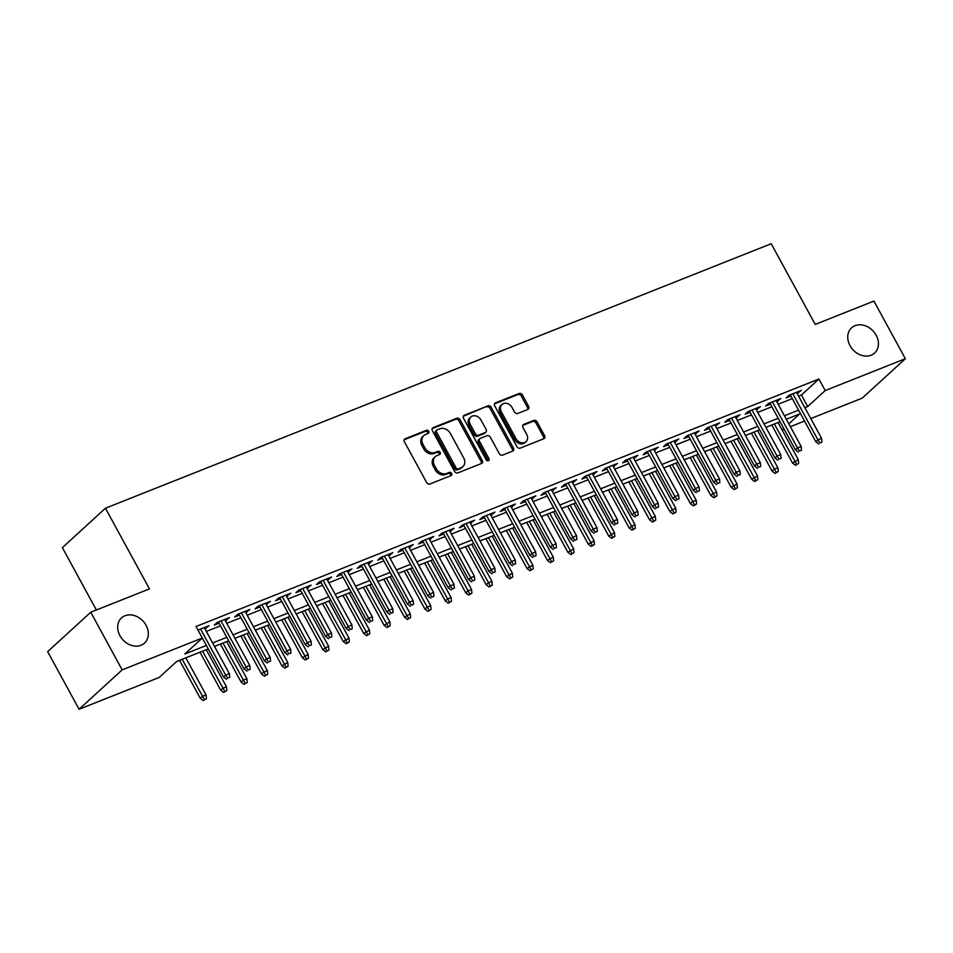 <?xml version="1.0" encoding="UTF-8"?>
<svg xmlns="http://www.w3.org/2000/svg" width="953" height="953" viewBox="0 0 953 953"><rect width="100%" height="100%" fill="white"/><g stroke="black" fill="none" stroke-linecap="round" stroke-linejoin="round"><path stroke-width="1.43" d="M428.767 431.304A1.835 1.477 47.6 0 0 426.491 430.279L405.192 438.737A2.621 2.109 47.6 0 0 404.429 441.799L426.634 482.528A2.621 2.109 47.6 0 0 429.874 483.993L451.174 475.535A1.835 1.477 47.6 0 0 449.447 472.366L446.683 473.462A8.374 6.742 47.6 0 1 436.319 468.769L434.473 465.374A8.374 6.742 47.6 0 1 435.235 456.654A8.374 6.742 47.6 0 1 436.939 455.594L439.69 454.498A1.835 1.477 47.6 0 0 437.963 451.329L435.211 452.425A8.374 6.742 47.6 0 1 424.847 447.731L423.001 444.336A8.374 6.742 47.6 0 1 423.763 435.604A8.374 6.742 47.6 0 1 425.467 434.544L428.219 433.448A1.835 1.477 47.6 0 0 428.767 431.304M427.802 433.615A1.835 1.477 47.6 0 0 425.336 431.352L404.215 439.738M450.757 475.702A1.835 1.477 47.6 0 0 448.279 473.438L445.516 474.534L446.683 473.462M439.285 454.652A1.835 1.477 47.6 0 0 436.808 452.389L434.044 453.485L435.211 452.425M850.016 345.641A17.059 13.747 47.6 0 0 874.604 353.039A17.059 13.747 47.6 0 0 876.164 335.253A17.059 13.747 47.6 0 0 851.577 327.856A17.059 13.747 47.6 0 0 850.016 345.641M119.935 635.699A17.059 13.747 47.6 0 0 144.511 643.096A17.059 13.747 47.6 0 0 146.071 625.311A17.059 13.747 47.6 0 0 121.484 617.913A17.059 13.747 47.6 0 0 119.935 635.699M527.855 409.421A2.621 2.109 47.6 0 0 528.629 406.359L522.399 394.935A2.621 2.109 47.6 0 0 519.159 393.47L495.5 402.869A2.621 2.109 47.6 0 0 494.726 405.93L516.943 446.659A2.621 2.109 47.6 0 0 520.171 448.124L543.829 438.725A2.621 2.109 47.6 0 0 544.604 435.664L537.075 421.857A2.621 2.109 47.6 0 0 533.835 420.392L523.709 424.419A2.621 2.109 47.6 0 0 522.947 427.48L526.675 434.318A7.005 5.647 47.6 0 1 526.032 441.62A7.005 5.647 47.6 0 1 515.954 438.583L501.326 411.767A7.005 5.647 47.6 0 1 501.969 404.477A7.005 5.647 47.6 0 1 512.059 407.503L514.489 411.982A2.621 2.109 47.6 0 0 517.729 413.447L527.855 409.421M208.254 648.922L176.698 661.453L159.222 677.428L79.075 709.27L47.65 651.638L90.738 612.231L149.454 588.906L105.461 508.223L771.227 243.73L815.22 324.413L873.925 301.088L905.35 358.709L862.262 398.116L810.8 418.57M90.738 612.231L122.163 669.864L202.322 638.022L184.846 653.996L206.36 645.455M798.578 396.15L801.437 395.007L818.913 379.032L196.032 626.49L223.574 677.023L225.67 675.105L200.571 629.063M818.913 379.032L825.191 390.563L905.35 358.709M460.049 419.701A2.621 2.109 47.6 0 0 456.809 418.236L433.162 427.635A2.621 2.109 47.6 0 0 432.388 430.696L454.593 471.425A2.621 2.109 47.6 0 0 457.833 472.891L481.491 463.492A2.621 2.109 47.6 0 0 482.254 460.43L460.049 419.701L458.881 420.773A2.621 2.109 47.6 0 0 455.653 419.296L432.174 428.624M464.325 415.246L487.984 405.847A2.621 2.109 47.6 0 1 491.224 407.324L513.429 448.053A2.621 2.109 47.6 0 1 512.654 451.103L502.541 455.129A2.621 2.109 47.6 0 1 499.301 453.664L490.295 437.141A2.621 2.109 47.6 0 0 487.054 435.676L480.336 438.344A2.621 2.109 47.6 0 0 479.562 441.406L488.949 458.607A1.835 1.477 47.6 0 1 486.137 459.715L463.563 418.307A2.621 2.109 47.6 0 1 464.325 415.246L463.42 416.08M204.919 628.837L209.041 625.692L197.998 630.088M225.337 620.725L229.459 617.58L217.201 622.452L214.294 625.12L219.083 623.214M245.767 612.612L249.877 609.467L237.631 614.34L234.712 616.996L239.501 615.102M266.185 604.5L270.307 601.355L258.049 606.227L255.142 608.884L259.931 606.99M286.603 596.387L290.725 593.242L278.467 598.115L275.56 600.771L280.349 598.865M307.033 588.275L311.143 585.13L298.897 590.002L295.978 592.659L300.767 590.753M327.451 580.163L331.573 577.018L319.315 581.89L316.408 584.546L321.197 582.64M347.869 572.05L351.991 568.905L339.733 573.766L336.826 576.434L341.615 574.528M368.299 563.926L372.409 560.793L360.163 565.653L357.244 568.322L362.033 566.416M388.717 555.813L392.839 552.68L380.581 557.541L377.674 560.209L382.463 558.303M409.135 547.701L413.257 544.568L400.999 549.428L398.092 552.097L402.881 550.191M429.565 539.589L433.675 536.444L421.429 541.316L418.51 543.984L423.299 542.078M449.983 531.476L454.104 528.331L441.847 533.203L438.94 535.872L443.729 533.966M470.401 523.364L474.523 520.219L462.265 525.091L459.358 527.748L464.147 525.853M490.831 515.251L494.941 512.106L482.694 516.979L479.776 519.635L484.565 517.741M511.249 507.139L515.37 503.994L503.113 508.866L500.206 511.523L504.995 509.629M531.667 499.027L535.789 495.882L523.531 500.754L520.624 503.41L525.413 501.504M552.097 490.914L556.207 487.769L543.96 492.641L541.042 495.298L545.831 493.392M572.515 482.802L576.636 479.657L564.379 484.517L561.472 487.186L566.261 485.28M592.945 474.677L597.054 471.544L584.797 476.405L581.89 479.073L586.679 477.167M613.363 466.565L617.473 463.432L605.226 468.292L602.308 470.961L607.109 469.055M633.781 458.453L637.902 455.32L625.644 460.18L622.738 462.848L627.527 460.942M654.211 450.34L658.32 447.195L646.063 452.067L643.156 454.736L647.945 452.83M674.629 442.228L678.739 439.083L666.492 443.955L663.574 446.623L668.375 444.717M695.047 434.115L699.168 430.97L686.91 435.843L684.004 438.499L688.793 436.605M715.477 426.003L719.586 422.858L707.329 427.73L704.422 430.387L709.211 428.493M735.895 417.89L740.005 414.746L727.758 419.618L724.84 422.274L729.641 420.38M756.313 409.778L760.434 406.633L748.176 411.505L745.27 414.162L750.059 412.256M776.743 401.666L780.852 398.521L768.595 403.393L765.688 406.049L770.477 404.143M206.336 631.434L220.5 625.811M226.754 623.322L240.918 617.699M247.184 615.209L261.348 609.586M267.602 607.097L281.766 601.474M288.02 598.984L302.184 593.362M308.45 590.872L322.614 585.249M328.868 582.76L343.032 577.125M349.286 574.647L363.45 569.012M369.716 566.535L383.88 560.9M390.134 558.422L404.298 552.788M410.552 550.298L424.716 544.675M430.982 542.186L445.146 536.563M451.4 534.073L465.564 528.45M471.818 525.961L485.982 520.338M492.248 517.848L506.412 512.226M512.666 509.736L526.83 504.113M533.084 501.623L547.248 496.001M553.514 493.511L567.678 487.876M573.932 485.399L588.096 479.764M594.35 477.286L608.514 471.652M614.78 469.174L628.944 463.539M635.198 461.049L649.362 455.427M655.616 452.937L669.78 447.314M676.046 444.825L690.21 439.202M696.464 436.712L710.628 431.09M716.894 428.6L731.046 422.977M737.312 420.487L751.476 414.865M757.73 412.375L771.894 406.752M778.16 404.263L792.324 398.628M797.161 393.553L801.27 390.408L789.024 395.281L786.106 397.937L790.907 396.031M105.461 508.223L62.374 547.63L96.372 610.003M79.075 709.27L122.163 669.864M804.546 421.047L790.382 426.682M784.116 429.16L782.103 429.97L783.735 428.469M788.822 423.823L799.567 413.995L786.332 419.249M780.066 421.738L765.902 427.361M759.648 429.851L745.484 435.473M739.23 437.963L725.066 443.598M718.8 446.075L704.636 451.71M698.382 454.188L684.218 459.822M677.964 462.3L663.8 467.935M657.534 470.425L643.37 476.047M637.116 478.537L622.952 484.16M616.698 486.649L602.534 492.272M596.268 494.762L582.104 500.385M575.85 502.874L561.686 508.497M555.432 510.987L541.268 516.609M535.002 519.099L520.838 524.722M514.584 527.212L500.42 532.846M494.166 535.324L480.002 540.959M473.736 543.436L459.572 549.071M453.318 551.549L439.154 557.183M432.9 559.673L418.736 565.296M412.47 567.785L398.306 573.408M392.052 575.898L377.888 581.521M371.634 584.01L357.47 589.633M351.204 592.123L337.04 597.745M330.786 600.235L316.622 605.858M310.368 608.348L296.204 613.97M289.938 616.46L275.774 622.095M269.52 624.572L255.356 630.207M249.102 632.685L234.938 638.319M228.672 640.797L214.508 646.432M804.856 407.67L807.727 406.538L825.191 390.563M212.626 642.965L226.79 637.343M233.044 634.853L247.208 629.218M253.462 626.74L267.626 621.106M273.892 618.628L288.056 612.993M294.31 610.516L308.474 604.881M314.728 602.391L328.892 596.769M335.158 594.279L349.322 588.656M355.576 586.166L369.74 580.544M375.994 578.054L390.158 572.431M396.424 569.942L410.588 564.319M416.842 561.829L431.006 556.207M437.26 553.717L451.424 548.094M457.69 545.604L471.854 539.97M478.108 537.492L492.272 531.857M498.526 529.38L512.69 523.745M518.956 521.267L533.12 515.633M539.374 513.143L553.538 507.52M559.792 505.03L573.956 499.408M580.222 496.918L594.386 491.295M600.64 488.806L614.804 483.183M621.058 480.693L635.222 475.07M641.488 472.581L655.652 466.958M661.906 464.468L676.07 458.846M682.324 456.356L696.488 450.721M702.754 448.244L716.918 442.609M723.172 440.131L737.336 434.497M743.59 432.019L757.754 426.384M764.02 423.894L778.184 418.272M784.438 415.782L798.602 410.159M801.437 395.007L807.727 406.538M206.122 628.361L205.455 627.122M226.552 620.248L225.873 619.009M246.97 612.136L246.291 610.897M267.388 604.023L266.721 602.784M287.818 595.911L287.139 594.672M308.236 587.798L307.557 586.56M328.654 579.674L327.987 578.447M349.084 571.562L348.405 570.323M369.502 563.449L368.823 562.21M389.92 555.337L389.253 554.098M410.35 547.225L409.671 545.986M430.768 539.112L430.089 537.873M451.186 531L450.519 529.761M471.616 522.887L470.937 521.648M492.034 514.775L491.355 513.536M512.452 506.662L511.785 505.424M532.882 498.55L532.203 497.311M553.3 490.426L552.621 489.199M573.718 482.313L573.051 481.074M594.148 474.201L593.469 472.962M614.566 466.088L613.887 464.85M634.984 457.976L634.317 456.737M655.414 449.864L654.735 448.625M675.832 441.751L675.153 440.512M696.25 433.639L695.583 432.4M716.68 425.526L716.001 424.288M737.098 417.414L736.419 416.175M757.516 409.302L756.849 408.063M777.946 401.177L777.267 399.95M798.364 393.065L797.685 391.826M423.763 435.604L422.596 436.677A8.374 6.742 47.6 0 0 421.834 445.396L423.001 444.336M434.044 453.485A8.374 6.742 47.6 0 1 423.68 448.792L421.834 445.396M435.235 456.654L434.068 457.714A8.374 6.742 47.6 0 0 433.305 466.446L434.473 465.374M445.516 474.534A8.374 6.742 47.6 0 1 435.164 469.841L433.305 466.446M481.301 463.563A2.621 2.109 47.6 0 0 481.098 461.502L458.881 420.773M437.093 429.922A1.835 1.477 47.6 0 0 436.557 432.066L456.046 467.816A1.835 1.477 47.6 0 0 458.31 468.84L461.216 467.685A8.374 6.742 47.6 0 0 462.92 466.625A8.374 6.742 47.6 0 0 463.682 457.905L450.364 433.46A8.374 6.742 47.6 0 0 440 428.767L437.093 429.922M435.926 430.994A1.835 1.477 47.6 0 0 435.39 433.127L436.557 432.066M462.92 466.625L461.752 467.697A8.374 6.742 47.6 0 1 460.049 468.757L457.142 469.912A1.835 1.477 47.6 0 1 454.879 468.888L435.39 433.127M463.349 416.247L487.984 405.847M512.476 451.186A2.621 2.109 47.6 0 0 512.261 449.113L490.056 408.384A2.621 2.109 47.6 0 0 486.816 406.919M479.8 438.678L478.644 439.738A2.621 2.109 47.6 0 0 478.406 442.466L487.781 459.668L488.949 458.607M488.007 460.835A1.835 1.477 47.6 0 0 487.781 459.668M480.943 419.999A7.005 5.647 47.6 0 0 470.865 416.973A7.005 5.647 47.6 0 0 470.222 424.264L475.368 433.71A2.621 2.109 47.6 0 0 478.609 435.176L485.327 432.507A2.621 2.109 47.6 0 0 486.101 429.446L480.943 419.999M470.865 416.973L469.698 418.033A7.005 5.647 47.6 0 0 469.055 425.336L470.222 424.264M485.863 432.174L484.696 433.246A2.621 2.109 47.6 0 1 484.16 433.579L477.441 436.248A2.621 2.109 47.6 0 1 474.213 434.782L469.055 425.336M501.969 404.477L500.801 405.537A7.005 5.647 47.6 0 0 500.17 412.828L501.326 411.767M526.032 441.62L524.877 442.68A7.005 5.647 47.6 0 1 514.787 439.643L500.17 412.828M543.651 438.797A2.621 2.109 47.6 0 0 543.436 436.724L535.908 422.929A2.621 2.109 47.6 0 0 532.667 421.464L522.732 425.407M527.664 409.492A2.621 2.109 47.6 0 0 527.462 407.431L521.231 395.995A2.621 2.109 47.6 0 0 517.991 394.53L494.524 403.858M203.203 700.574L206.408 698.692L203.203 700.574L200.285 698.323L202.381 696.405L206.062 694.951L185.823 657.832M204.371 699.514L182.142 659.285M200.285 698.323L179.557 660.31M206.062 694.951L206.408 698.692M227.66 678.202L229.697 677.392L227.66 678.202L225.67 675.105L229.351 673.652L204.24 627.598M223.574 677.023L226.492 679.275M229.697 677.392L229.351 673.652M223.621 692.462L226.826 690.58L223.621 692.462L220.703 690.21L222.799 688.292L226.48 686.839L206.241 649.72M224.789 691.39L202.56 651.173M220.703 690.21L199.987 652.197M226.48 686.839L226.826 690.58M244.051 684.349L247.256 682.467L244.051 684.349L241.133 682.098L243.229 680.18L246.898 678.727L226.659 641.607M245.207 683.277L222.99 643.061M241.133 682.098L220.405 644.085M246.898 678.727L247.256 682.467M264.469 676.237L267.674 674.355L264.469 676.237L261.551 673.985L263.647 672.068L267.328 670.614L247.089 633.483M265.637 675.165L243.408 634.948M261.551 673.985L240.823 635.973M267.328 670.614L267.674 674.355M284.887 668.124L288.092 666.242L284.887 668.124L281.969 665.873L287.746 662.49L267.507 625.371M286.055 667.052L263.826 626.836M281.969 665.873L261.253 627.86M287.746 662.49L288.092 666.242M218.404 621.975L244.004 668.911L246.1 666.993L220.989 620.951M248.078 670.09L250.127 669.28L248.078 670.09L246.1 666.993L249.769 665.539L224.67 619.486M244.004 668.911L246.922 671.162M250.127 669.28L249.769 665.539M238.834 613.863L264.422 660.798L266.518 658.88L241.419 612.839M268.508 661.978L270.545 661.168L268.508 661.978L266.518 658.88L270.199 657.427L245.088 611.373M264.422 660.798L267.34 663.05M270.545 661.168L270.199 657.427M259.252 605.751L284.84 652.686L286.936 650.768L261.837 604.726M288.926 653.865L290.963 653.055L288.926 653.865L286.936 650.768L290.617 649.303L265.506 603.261M284.84 652.686L287.758 654.937M290.963 653.055L290.617 649.303M279.67 597.638L305.27 644.573L307.366 642.656L282.255 596.602M309.344 645.753L311.393 644.943L309.344 645.753L307.366 642.656L311.035 641.19L285.936 595.149M305.27 644.573L308.188 646.813M311.393 644.943L311.035 641.19M305.317 660L308.522 658.13L305.317 660L302.399 657.761L308.164 654.377L287.925 617.258M306.473 658.94L284.256 618.723M302.399 657.761L281.671 619.748M308.164 654.377L308.522 658.13M300.1 589.514L325.688 636.461L327.784 634.543L302.685 588.489M329.774 637.64L331.811 636.83L329.774 637.64L327.784 634.543L331.465 633.078L306.354 587.036M325.688 636.461L328.606 638.701M331.811 636.83L331.465 633.078M325.735 651.888L328.94 650.017L325.735 651.888L322.817 649.648L328.594 646.265L308.355 609.146M326.903 650.828L304.674 610.611M322.817 649.648L302.089 611.635M328.594 646.265L328.94 650.017M320.518 581.401L346.106 628.349L348.202 626.431L323.103 580.377M350.192 629.528L352.229 628.718L350.192 629.528L348.202 626.431L351.883 624.965L326.772 578.924M346.106 628.349L349.024 630.588M352.229 628.718L351.883 624.965M346.153 643.775L349.358 641.905L346.153 643.775L343.235 641.536L349.012 638.153L328.773 601.033M347.321 642.715L325.092 602.499M343.235 641.536L322.519 603.523M349.012 638.153L349.358 641.905M340.936 573.289L366.536 620.236L368.632 618.318L343.521 572.265M370.61 621.416L372.659 620.606L370.61 621.416L368.632 618.318L372.301 616.853L347.202 570.811M366.536 620.236L369.454 622.476M372.659 620.606L372.301 616.853M366.583 635.663L369.788 633.793L366.583 635.663L363.665 633.423L369.43 630.04L349.191 592.921M367.739 634.603L345.522 594.386M363.665 633.423L342.937 595.411M369.43 630.04L369.788 633.793M361.366 565.177L386.954 612.124L389.05 610.206L363.951 564.152M391.04 613.303L393.077 612.493L391.04 613.303L389.05 610.206L392.731 608.741L367.62 562.699M386.954 612.124L389.872 614.363M393.077 612.493L392.731 608.741M387.001 627.55L390.206 625.68L387.001 627.55L384.083 625.311L389.86 621.928L369.621 584.808M388.169 626.49L365.94 586.274M384.083 625.311L363.355 587.298M389.86 621.928L390.206 625.68M407.419 619.438L410.624 617.568L407.419 619.438L404.501 617.187L410.278 613.815L390.039 576.696M408.587 618.378L386.358 578.149M404.501 617.187L383.785 579.186M410.278 613.815L410.624 617.568M427.849 611.326L431.054 609.443L427.849 611.326L424.931 609.074L427.027 607.156L430.696 605.703L410.457 568.584M429.005 610.265L406.788 570.037M424.931 609.074L404.203 571.061M430.696 605.703L431.054 609.443M448.267 603.213L451.472 601.331L448.267 603.213L445.349 600.962L447.445 599.044L451.126 597.591L430.887 560.471M449.435 602.141L427.206 561.925M445.349 600.962L424.621 562.949M451.126 597.591L451.472 601.331M468.685 595.101L471.89 593.219L468.685 595.101L465.767 592.849L467.863 590.931L471.544 589.478L451.305 552.359M469.853 594.029L447.624 553.812M465.767 592.849L445.051 554.837M471.544 589.478L471.89 593.219M489.115 586.988L492.32 585.106L489.115 586.988L486.197 584.737L488.293 582.819L491.962 581.366L471.723 544.234M490.271 585.916L468.054 545.7M486.197 584.737L465.469 546.724M491.962 581.366L492.32 585.106M509.533 578.876L512.738 576.994L509.533 578.876L506.615 576.625L512.392 573.241L492.153 536.122M510.701 577.804L488.472 537.587M506.615 576.625L485.887 538.612M512.392 573.241L512.738 576.994M529.951 570.752L533.156 568.881L529.951 570.752L527.033 568.512L532.81 565.129L512.571 528.01M531.119 569.691L508.89 529.475M527.033 568.512L506.317 530.499M532.81 565.129L533.156 568.881M550.381 562.639L553.586 560.769L550.381 562.639L547.463 560.4L553.228 557.017L532.989 519.897M551.537 561.579L529.32 521.362M547.463 560.4L526.735 522.387M553.228 557.017L553.586 560.769M570.799 554.527L574.004 552.657L570.799 554.527L567.881 552.287L573.658 548.904L553.419 511.785M571.967 553.467L549.738 513.25M567.881 552.287L547.153 514.275M573.658 548.904L574.004 552.657M591.217 546.414L594.434 544.544L591.217 546.414L588.299 544.175L594.076 540.792L573.837 503.672M592.385 545.354L570.156 505.138M588.299 544.175L567.583 506.162M594.076 540.792L594.434 544.544M611.647 538.302L614.852 536.432L611.647 538.302L608.729 536.062L614.494 532.679L594.255 495.56M612.803 537.242L590.586 497.025M608.729 536.062L588.001 498.05M614.494 532.679L614.852 536.432M381.784 557.064L407.372 603.999L409.468 602.093L384.369 556.04M411.458 605.191L413.495 604.369L411.458 605.191L409.468 602.093L413.149 600.628L388.038 554.575M407.372 603.999L410.29 606.251M413.495 604.369L413.149 600.628M402.202 548.952L427.802 595.887L429.898 593.969L404.787 547.927M431.876 597.078L433.925 596.256L431.876 597.078L429.898 593.969L433.567 592.516L408.468 546.462M427.802 595.887L430.72 598.139M433.925 596.256L433.567 592.516M422.632 540.839L448.22 587.775L450.316 585.857L425.217 539.815M452.306 588.954L454.343 588.144L452.306 588.954L450.316 585.857L453.997 584.403L428.886 538.35M448.22 587.775L451.138 590.026M454.343 588.144L453.997 584.403M443.05 532.727L468.638 579.662L470.734 577.744L445.635 531.703M472.724 580.842L474.773 580.032L472.724 580.842L470.734 577.744L474.415 576.291L449.304 530.237M468.638 579.662L471.556 581.914M474.773 580.032L474.415 576.291M463.468 524.615L489.068 571.55L491.164 569.632L466.053 523.59M493.142 572.729L495.191 571.919L493.142 572.729L491.164 569.632L494.833 568.179L469.734 522.125M489.068 571.55L491.986 573.801M495.191 571.919L494.833 568.179M483.898 516.502L509.486 563.437L511.582 561.52L486.483 515.478M513.572 564.617L515.609 563.807L513.572 564.617L511.582 561.52L515.263 560.054L490.152 514.012M509.486 563.437L512.404 565.689M515.609 563.807L515.263 560.054M504.316 508.39L529.904 555.325L532 553.407L506.901 507.353M533.99 556.504L536.039 555.694L533.99 556.504L532 553.407L535.681 551.942L510.582 505.9M529.904 555.325L532.822 557.565M536.039 555.694L535.681 551.942M524.734 500.277L550.334 547.213L552.43 545.295L527.319 499.241M554.408 548.392L556.457 547.582L554.408 548.392L552.43 545.295L556.099 543.829L531 497.788M550.334 547.213L553.252 549.452M556.457 547.582L556.099 543.829M545.164 492.153L570.752 539.1L572.848 537.182L547.749 491.129M574.838 540.28L576.875 539.469L574.838 540.28L572.848 537.182L576.529 535.717L551.418 489.675M570.752 539.1L573.67 541.34M576.875 539.469L576.529 535.717M565.582 484.041L591.17 530.988L593.266 529.07L568.167 483.016M595.256 532.167L597.305 531.357L595.256 532.167L593.266 529.07L596.947 527.605L571.848 481.563M591.17 530.988L594.088 533.227M597.305 531.357L596.947 527.605M586.012 475.928L611.6 522.875L613.696 520.957L588.585 474.904M615.674 524.055L617.723 523.245L615.674 524.055L613.696 520.957L617.365 519.492L592.266 473.45M611.6 522.875L614.518 525.115M617.723 523.245L617.365 519.492M606.43 467.816L632.018 514.751L634.114 512.845L609.015 466.791M636.104 515.942L638.141 515.12L636.104 515.942L634.114 512.845L637.795 511.38L612.684 465.326M632.018 514.751L634.936 517.002M638.141 515.12L637.795 511.38M632.065 530.19L635.27 528.319L632.065 530.19L629.147 527.938L634.924 524.567L614.685 487.448M633.233 529.129L611.004 488.901M629.147 527.938L608.419 489.937M634.924 524.567L635.27 528.319M652.483 522.077L655.7 520.195L652.483 522.077L649.565 519.826L651.661 517.908L655.342 516.455L635.103 479.335M653.651 521.017L631.434 480.788M649.565 519.826L628.849 481.813M655.342 516.455L655.7 520.195M672.913 513.965L676.118 512.083L672.913 513.965L669.995 511.713L672.091 509.795L675.76 508.342L655.521 471.223M674.069 512.893L651.852 472.676M669.995 511.713L649.267 473.701M675.76 508.342L676.118 512.083M693.331 505.852L696.536 503.97L693.331 505.852L690.413 503.601L692.509 501.683L696.19 500.23L675.951 463.11M694.499 504.78L672.27 464.564M690.413 503.601L669.685 465.588M696.19 500.23L696.536 503.97M626.848 459.703L652.448 506.639L654.532 504.721L629.433 458.679M656.522 507.83L658.571 507.008L656.522 507.83L654.532 504.721L658.213 503.267L633.114 457.214M652.448 506.639L655.354 508.89M658.571 507.008L658.213 503.267M647.278 451.591L672.866 498.526L674.962 496.608L649.851 450.566M676.94 499.706L678.989 498.895L676.94 499.706L674.962 496.608L678.631 495.155L653.532 449.101M672.866 498.526L675.784 500.778M678.989 498.895L678.631 495.155M667.696 443.479L693.284 490.414L695.38 488.496L670.281 442.454M697.37 491.593L699.407 490.783L697.37 491.593L695.38 488.496L699.061 487.043L673.95 440.989M693.284 490.414L696.202 492.665M699.407 490.783L699.061 487.043M688.114 435.366L713.714 482.301L715.81 480.383L690.699 434.342M717.788 483.481L719.837 482.671L717.788 483.481L715.81 480.383L719.479 478.93L694.38 432.876M713.714 482.301L716.62 484.553M719.837 482.671L719.479 478.93M713.749 497.74L716.966 495.858L713.749 497.74L710.831 495.489L712.927 493.571L716.608 492.117L696.369 454.986M714.917 496.668L692.7 456.451M710.831 495.489L690.115 457.476M716.608 492.117L716.966 495.858M708.544 427.254L734.132 474.189L736.228 472.271L711.117 426.229M738.206 475.368L740.255 474.558L738.206 475.368L736.228 472.271L739.897 470.806L714.798 424.764M734.132 474.189L737.05 476.44M740.255 474.558L739.897 470.806M734.179 489.628L737.384 487.745L734.179 489.628L731.261 487.376L737.026 483.993L716.787 446.874M735.335 488.555L713.118 448.339M731.261 487.376L710.533 449.363M737.026 483.993L737.384 487.745M728.962 419.141L754.55 466.077L756.646 464.159L731.547 418.105M758.636 467.256L760.673 466.446L758.636 467.256L756.646 464.159L760.327 462.693L735.216 416.652M754.55 466.077L757.468 468.316M760.673 466.446L760.327 462.693M754.597 481.503L757.802 479.633L754.597 481.503L751.679 479.264L757.456 475.881L737.217 438.761M755.765 480.443L733.536 440.226M751.679 479.264L730.951 441.251M757.456 475.881L757.802 479.633M749.38 411.029L774.98 457.964L777.076 456.046L751.965 409.993M779.054 459.143L781.103 458.333L779.054 459.143L777.076 456.046L780.745 454.581L755.646 408.539M774.98 457.964L777.886 460.204M781.103 458.333L780.745 454.581M775.015 473.391L778.232 471.521L775.015 473.391L772.109 471.151L774.193 469.233L777.874 467.768L757.635 430.649M776.183 472.331L753.966 432.114M772.109 471.151L751.381 433.139M777.874 467.768L778.232 471.521M769.81 402.905L795.398 449.852L797.494 447.934L772.383 401.88M799.472 451.031L801.521 450.221L799.472 451.031L797.494 447.934L801.163 446.469L776.064 400.427M795.398 449.852L798.316 452.091M801.521 450.221L801.163 446.469M795.445 465.278L798.65 463.408L795.445 465.278L792.527 463.039L798.292 459.656L778.053 422.536M796.601 464.218L774.384 424.002M792.527 463.039L771.799 425.026M798.292 459.656L798.65 463.408M790.228 394.792L815.816 441.739L817.912 439.821L792.813 393.768M819.902 442.919L821.939 442.109L819.902 442.919L817.912 439.821L821.593 438.356L796.482 392.314M815.816 441.739L818.734 443.979M821.939 442.109L821.593 438.356M425.336 431.352L426.491 430.279M448.279 473.438L449.447 472.366M436.808 452.389L437.963 451.329M423.68 448.792L424.847 447.731M435.164 469.841L436.319 468.769M404.286 439.571L405.192 438.737M481.098 461.502L482.254 460.43M432.245 428.469L433.162 427.635M455.653 419.296L456.809 418.236M454.879 468.888L456.046 467.816M457.142 469.912L458.31 468.84M460.049 468.757L461.216 467.685M490.056 408.384L491.224 407.324M512.261 449.113L513.429 448.053M478.406 442.466L479.562 441.406M474.213 434.782L475.368 433.71M477.441 436.248L478.609 435.176M484.16 433.579L485.327 432.507M514.787 439.643L515.954 438.583M522.804 425.252L523.709 424.419M532.667 421.464L533.835 420.392M535.908 422.929L537.075 421.857M543.436 436.724L544.604 435.664M494.595 403.703L495.5 402.869M517.991 394.53L519.159 393.47M521.231 395.995L522.399 394.935M527.462 407.431L528.629 406.359M435.557 431.221L436.724 430.16"/></g></svg>
